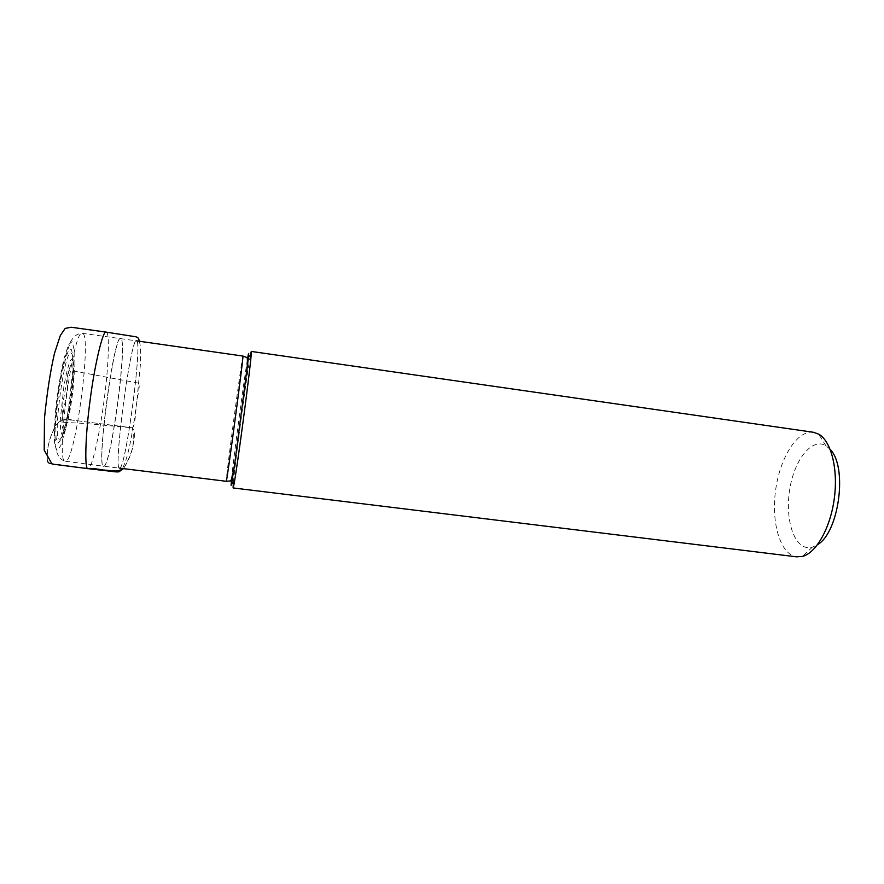 <?xml version="1.0" encoding="UTF-8"?>
<svg xmlns="http://www.w3.org/2000/svg" width="884" height="884" viewBox="0 0 884 884"><rect width="100%" height="100%" fill="white"/><g stroke="black" fill="none" stroke-linecap="round" stroke-linejoin="round"><path stroke-width="0.66" stroke-dasharray="4.42 3.31" d="M250.338 355.49C246.791 374.65 234.857 464.365 233.277 483.78M247.365 359.854C243.741 381.545 233.719 456.906 231.542 478.796M830.209 449.437L825.822 445.669C812.208 437.536 795.036 458.829 790.042 487.537C784.749 516.134 792.628 545.737 807.247 547.583L812.319 547.185L817.534 544.688M813.368 432.265C797.114 429.967 779.887 457.824 775.611 490.288C771.08 522.72 780.218 554.39 796.451 556.821M106.179 332.119C109.837 330.826 108.666 366.186 104.345 398.22C100.478 429.978 92.334 467.349 88.709 468.421L51.117 463.945M50.62 463.835L49.184 463.227M47.427 461.437C46.609 450.199 48.83 439.425 54.079 429.116L60.421 419.789L72.488 420.143L131.937 427.745C137.053 440.674 130.744 456.221 123.517 468.642C127.572 462.31 130.556 455.625 132.478 448.586C132.6 441.856 137.716 433.138 132.047 427.79L72.532 420.143C63.261 417.325 55.869 422.309 53.338 430.552C48.554 440.464 46.587 450.774 47.449 461.47M119.627 468.166C125.683 469.934 142.91 340.174 136.523 340.848C130.998 335.456 112.843 471.912 119.594 468.155L119.627 468.166M242.901 356.053L242.802 356.318C241.288 361.479 225.265 482.332 226.238 481.294M121.219 338.915L120.732 338.55C114.146 332.914 95.914 469.968 103.748 466.244L103.782 466.244C110.577 468.244 127.373 345.29 121.219 338.915M119.594 468.155L119.561 468.155C112.798 471.99 130.976 335.379 136.501 340.848C142.877 340.241 125.65 469.923 119.594 468.155L103.616 466.233C95.837 469.647 113.992 333.213 120.6 338.539C128.092 337.787 110.809 468.122 103.671 466.233L65.394 461.249C75.096 463.481 92.389 332.937 82.334 333.334C73.195 327.655 55.007 464.343 65.317 461.249C60.797 460.122 57.725 456.254 56.101 449.636L54.786 434.84L54.919 426.541L57.106 400.032L61.372 372.783L64.267 359.799L70.422 342.097C73.659 336.196 77.637 333.268 82.334 333.334L136.501 340.848M58.035 443.238L61.217 439.083C63.736 431.922 66.178 421.845 68.543 408.85L72.864 369.733C73.118 358.893 72.532 351.987 71.096 349.036L68.035 351.721C65.46 358.285 62.886 368.484 60.311 382.286C58.012 397.137 56.499 411.06 55.769 424.055L56.068 438.011L58.035 443.238M57.007 450.696L54.686 444.774C54.057 435.348 54.521 422.221 56.079 405.38C58.245 387.811 60.919 372.087 64.112 358.219L68.598 344.594L72.123 341.633L74.057 349.335C74.444 359.258 73.869 371.976 72.366 387.512C70.389 403.513 67.935 418.165 65.018 431.469L60.698 445.757L57.007 450.696M62.079 434.53C67.902 435.889 78.035 362.639 72.632 358.429L70.19 360.716C68.134 366.075 66.079 374.308 64.024 385.402L60.366 418.928C60.234 427.757 60.808 432.95 62.079 434.53M71.339 353.368C77.737 356.882 65.98 441.923 59.46 439.105C51.979 440.199 65.173 345.279 71.339 353.368M63.504 430.397L62.156 426.519C61.825 420.607 62.145 412.519 63.118 402.231L67.98 373.379C69.902 366.484 71.538 362.948 72.875 362.76C77.681 366.33 68.632 431.79 63.504 430.397M49.139 463.194L88.013 468.653M88.709 468.421L119.926 471.095M825.822 445.669L818.717 434.154M812.319 547.185L802.451 556.434M139.296 341.246C140.401 345.5 141.053 348.318 140.379 364.672L136.689 402.75C132.92 429.392 128.854 457.105 122.357 468.498M132.047 427.79L132.313 427.834C133.992 427.049 135.208 420.762 135.981 408.961C136.479 400.386 141.219 382.573 138.324 383.092L69.88 370.319C67.239 369.114 68.731 382.175 65.957 397.877C62.654 414.486 61.659 422.629 62.952 422.298L83.516 423.37L132.047 427.79"/><path stroke-width="1.33" d="M233.277 483.78L233.111 487.935L233.94 484.565C237.056 468.874 250.095 370.871 251.178 354.904L251.277 351.434L250.338 355.49M231.542 478.796L231.1 485.371L231.862 482.078L234.658 464.177L248.526 356.771C248.968 351.456 248.581 352.484 247.365 359.854M817.534 544.688C839.093 532.411 847.811 466.929 830.209 449.437M796.451 556.821L802.451 556.434C816.219 552.986 830.419 528.002 834.308 498.454C838.286 468.918 831.115 441.083 818.717 434.154L813.368 432.265L251.277 351.434M49.184 463.227L47.427 461.437M88.013 468.653L52.057 464.067L44.2 450.155L44.476 418.132C47.051 392.684 50.366 371.158 54.443 353.534L60.311 335.544L65.184 328.417L71.25 327.246L106.179 332.119C103.229 329.168 94.721 364.053 90.223 399.469C85.45 433.701 84.3 470.432 88.013 468.653L110.666 471.26C116.699 472.178 119.793 472.122 119.926 471.095L123.517 468.642C113.727 474.343 100.179 468.078 88.709 468.421M234.658 464.177C232.691 475.824 231.21 481.415 230.227 480.94L226.238 481.294C226.503 485.824 244.338 351.755 242.901 356.053L136.523 340.848M47.449 461.47L49.139 463.194M226.238 481.294L119.594 468.155M231.862 482.078L233.94 484.565M248.526 356.771L251.178 354.904M246.548 374.783C247.697 363.015 247.73 357.235 246.658 357.434L242.901 356.053M796.793 556.865L233.122 487.946M106.179 332.119L136.014 336.815C137.363 337.39 138.622 337.368 139.296 341.246M122.357 468.498L119.926 471.095"/></g></svg>
